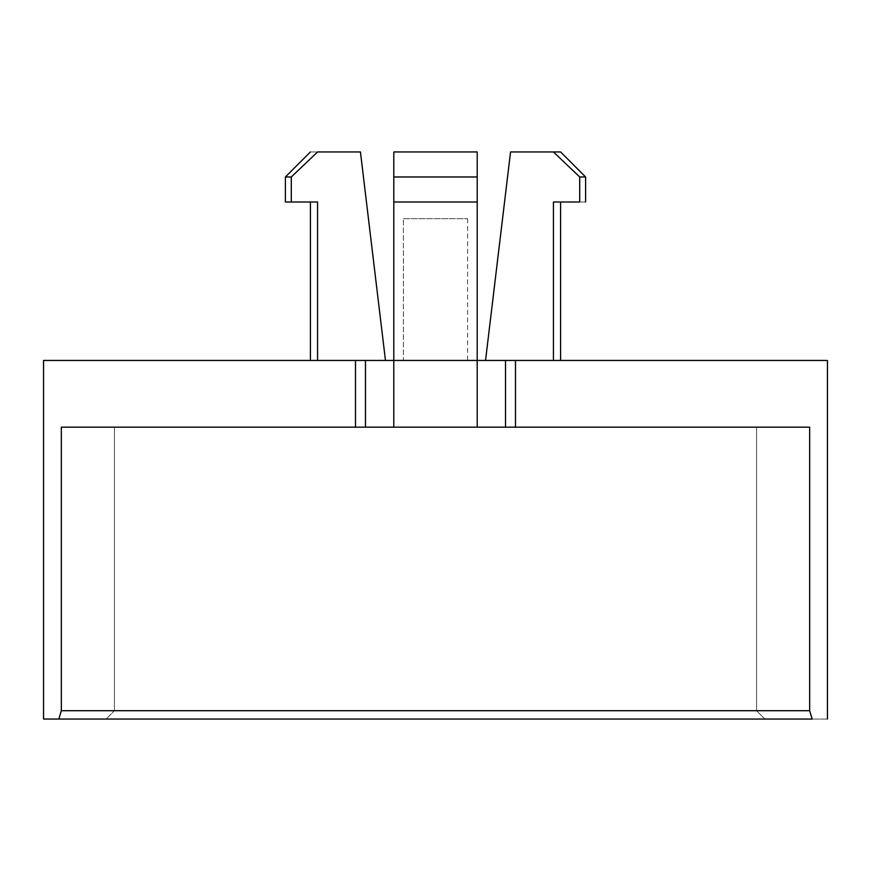 <?xml version="1.0" encoding="UTF-8"?>
<svg xmlns="http://www.w3.org/2000/svg" width="871" height="871" viewBox="0 0 871 871"><rect width="100%" height="100%" fill="white"/><g stroke="black" fill="none" stroke-linecap="round" stroke-linejoin="round"><path stroke-width="0.65" stroke-dasharray="4.36 3.27" d="M553.433 151.957L510.558 151.957L485.539 360.442L553.433 360.442L553.433 201.996C562.938 201.996 562.938 201.996 553.433 201.996C562.938 201.996 562.938 201.996 553.433 201.996L579.705 201.996L579.705 176.976L553.433 151.957L579.705 176.976L585.606 176.976L579.705 176.976L579.705 201.996C587.555 201.996 587.555 201.996 579.705 201.996L553.433 201.996C562.938 201.996 562.938 201.996 553.433 201.996L553.433 360.442C562.938 360.442 562.938 360.442 553.433 360.442C562.938 360.442 562.938 360.442 553.433 360.442L485.539 360.442L510.558 151.957L553.433 151.957M317.567 201.996L310.414 201.996L317.567 201.996L317.567 360.442L385.461 360.442L360.442 151.957L317.567 151.957C308.062 151.957 308.062 151.957 317.567 151.957L291.295 176.976L291.295 201.996L317.567 201.996L285.394 201.996L291.295 201.996L291.295 176.976L285.394 176.976L291.295 176.976L317.567 151.957L360.442 151.957L385.461 360.442L310.414 360.442L317.567 360.442L317.567 201.996M393.801 201.996L477.199 201.996L393.801 201.996L477.199 201.996L477.199 360.442L393.801 360.442L393.801 201.996L477.199 201.996L393.801 201.996L393.801 360.442L477.199 360.442L477.199 151.957L393.801 151.957L393.801 360.442L393.801 151.957L393.801 360.442L477.199 360.442L477.199 151.957L477.199 360.442L477.199 151.957L393.801 151.957L477.199 151.957L477.199 176.976L393.801 176.976L477.199 176.976L477.199 201.996L393.801 201.996M809.66 427.16L61.34 427.16L809.66 427.16L809.66 710.703L61.34 710.703L61.34 427.16L809.66 427.16L61.34 427.16L809.66 427.16L61.34 427.16L61.34 710.703L809.66 710.703L812.164 719.043L58.836 719.043L812.164 719.043C832.491 719.043 832.491 719.043 812.164 719.043L809.66 710.703L809.66 427.16M114.439 427.16L114.439 710.703L756.561 710.703L756.561 427.16L114.439 427.16L114.439 710.703L114.439 427.16L756.561 427.16L756.561 710.703L114.439 710.703L114.439 427.16L756.561 427.16L756.561 710.703L756.561 427.16L114.439 427.16M43.55 719.043L58.836 719.043L61.34 710.703L58.836 719.043L43.55 719.043M106.099 719.043L764.901 719.043L106.099 719.043L114.439 710.703L106.099 719.043L764.901 719.043L756.561 710.703L114.439 710.703L106.099 719.043L114.439 710.703L756.561 710.703L764.901 719.043L106.099 719.043M393.801 151.957L477.199 151.957L393.801 151.957L477.199 151.957L477.199 360.442L393.801 360.442L393.801 151.957M756.561 710.703L764.901 719.043L756.561 710.703M403.393 218.675L467.607 218.675L403.393 218.675L467.607 218.675L403.393 218.675L403.393 360.442L467.607 360.442L403.393 360.442L403.393 218.675M682.755 360.442L827.45 360.442M403.393 360.442L467.607 360.442L403.393 360.442M393.801 360.442L477.199 360.442L393.801 360.442M485.539 360.442L553.433 360.442C562.938 360.442 562.938 360.442 553.433 360.442L485.539 360.442M317.567 360.442L385.461 360.442L317.567 360.442M467.607 218.675L467.607 360.442"/><path stroke-width="1.31" d="M355.51 360.442L43.55 360.442L43.55 719.043L58.836 719.043L61.34 710.703L61.34 427.16L355.51 427.16L355.51 360.442L355.51 427.16L61.34 427.16L61.34 710.703L809.66 710.703L809.66 427.16L355.51 427.16L365.482 427.16L365.482 360.442L355.51 360.442L365.482 360.442L365.482 427.16L505.518 427.16L505.518 360.442L477.199 360.442L477.199 201.996L393.801 201.996L393.801 151.957L477.199 151.957L477.199 427.16L477.199 360.442L393.801 360.442L393.801 201.996L393.801 427.16L393.801 360.442L365.482 360.442L826.361 360.442L505.518 360.442L505.518 427.16L515.49 427.16L515.49 360.442L515.49 427.16L809.66 427.16L809.66 710.703L61.34 710.703L58.836 719.043L43.55 719.043L43.55 360.442L355.51 360.442M560.586 151.957L585.606 176.976L579.705 176.976L553.433 151.957L510.558 151.957L485.539 360.442L510.558 151.957L560.586 151.957L553.433 151.957L579.705 176.976L579.705 201.996L579.705 176.976L585.606 176.976L560.586 151.957M291.295 176.976L285.394 176.976L285.394 201.996L291.295 201.996L291.295 176.976L291.295 201.996L317.567 201.996L317.567 360.442L317.567 201.996L285.394 201.996L285.394 176.976L291.295 176.976L317.567 151.957L291.295 176.976M310.414 201.996L310.414 360.442L310.414 201.996M553.433 201.996L553.433 360.442L553.433 201.996L579.705 201.996C587.555 201.996 587.555 201.996 579.705 201.996L553.433 201.996M385.461 360.442L360.442 151.957L317.567 151.957C308.062 151.957 308.062 151.957 317.567 151.957L360.442 151.957L385.461 360.442M812.164 719.043C832.491 719.043 832.491 719.043 812.164 719.043L58.836 719.043L812.164 719.043L809.66 710.703L812.164 719.043C832.491 719.043 832.491 719.043 812.164 719.043M477.199 176.976L393.801 176.976L393.801 201.996L477.199 201.996L477.199 151.957L393.801 151.957L393.801 176.976L477.199 176.976M317.567 151.957C308.062 151.957 308.062 151.957 317.567 151.957M579.705 201.996C587.555 201.996 587.555 201.996 579.705 201.996M560.586 201.996L560.586 360.442M310.414 151.957L285.394 176.976M585.606 176.976L585.606 201.996M827.45 360.442L827.45 719.043"/></g></svg>
